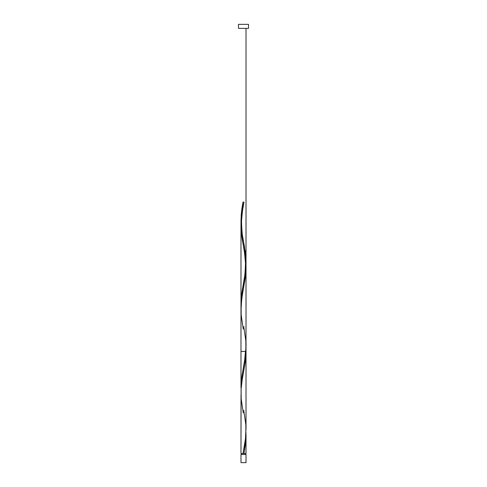 <?xml version="1.0" encoding="UTF-8"?>
<svg xmlns="http://www.w3.org/2000/svg" width="487" height="487" viewBox="0 0 487 487"><rect width="100%" height="100%" fill="white"/><g stroke="black" fill="none" stroke-linecap="round" stroke-linejoin="round"><path stroke-width="0.73" d="M240.986 454.523L240.986 462.65L246.014 462.65L246.014 454.523L240.986 454.523L246.014 454.523L246.014 462.65L240.986 462.65L240.986 454.523M241.491 453.519L241.491 454.523L241.491 453.519M245.509 454.523L245.509 453.519L245.509 454.523M238.472 24.35L238.472 28.374L248.528 28.374L248.528 24.35L238.472 24.35L238.472 28.374L248.528 28.374L248.528 24.35L238.472 24.35M246.008 350.445L245.278 361.902L241.905 381.546L241.095 389.399L240.986 453.519L241.01 395.213M243.75 410.273L245.813 424.506L245.886 434.179L245.241 440.625L243.001 453.519L240.986 453.519L243.999 453.519L245.813 440.625L245.965 432.566L245.679 442.233L243.999 453.519L246.014 453.519L246.014 435.238M246.014 434.708L246.014 435.652M245.965 264.995L245.655 274.82L241.722 299.042L240.998 310.834M245.625 260.082L245.716 261.062M245.278 257.136L245.521 259.102M244.687 253.21L244.998 255.176M243.001 202.081L243.999 202.081L243.001 202.081L243.5 202.081L243.001 202.081L240.986 220.368L241.491 211.754L242.423 205.307L243.001 202.081L241.035 223.034L241.187 214.974L241.911 208.527L243.001 202.081L243.999 202.081L241.759 214.974L240.992 224.647L240.986 387.987L240.986 225.706L241.515 234.545L243.068 244.371M246.014 453.519L243.001 453.519L245.466 438.89L245.984 427.775M243.25 412.946L241.187 398.719L241.114 389.046L242.24 379.379L245.089 363.259L246.014 351.425L240.986 351.425L245.813 351.425M241.375 227.873L241.759 231.094L241.375 227.873M242.24 234.32L242.8 237.54L242.24 234.32M243.397 240.767L242.8 237.54L243.397 240.767M244.577 247.213L243.999 243.987L244.577 247.213M245.509 253.66L245.089 250.434L245.509 253.66M243.75 203.42L243.999 202.081L243.5 202.081L243.999 202.081L241.759 214.974L240.986 225.706L241.759 214.974L243.75 203.42L242.544 210.335L241.515 221.11C241.759 230.832 242.502 238.015 243.75 242.654L245.813 256.88L245.886 266.553L244.76 276.226L241.491 295.566L241.035 306.847L241.491 295.566L244.76 276.226L245.886 266.553L245.716 255.724L243.743 242.623M243.999 202.081L241.704 215.37L240.986 225.706L240.986 387.987L241.491 379.379L245.241 356.813L246.008 347.14L246.014 28.374L246.014 262.268L245.442 271.436L241.722 293.698L240.986 303.517L241.491 295.566L245.241 273L246.008 263.327L246.014 28.374L246.014 345.423M243.25 284.56C244.498 279.915 245.241 272.738 245.485 263.017L244.456 252.242L241.491 234.32L240.986 225.706L240.986 387.987L241.491 379.379L245.241 356.813L246.008 347.14L246.014 28.374L246.014 262.122M241.722 230.838L241.412 228.22M242.849 237.82L242.538 236.079M243.75 326.467L245.813 340.693L245.886 350.366L244.76 360.033L241.911 376.153L240.986 387.987L241.558 378.819L245.278 356.557L246.014 346.08M243.25 329.133L241.187 314.906L241.114 305.233L242.24 295.566L245.509 276.226L245.965 264.94M246.014 267.613L246.014 429.893M240.986 220.368L240.986 387.987M243.25 368.373L244.687 359.887L245.46 351.425"/></g></svg>
